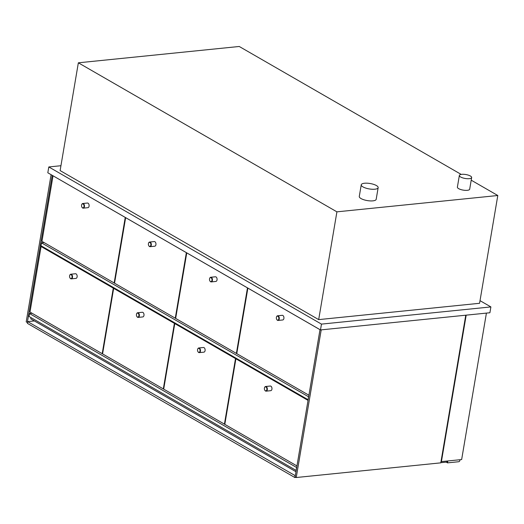 <?xml version="1.0" encoding="UTF-8"?>
<svg xmlns="http://www.w3.org/2000/svg" width="524" height="524" viewBox="0 0 524 524"><rect width="100%" height="100%" fill="white"/><g stroke="black" fill="none" stroke-linecap="round" stroke-linejoin="round"><path stroke-width="0.79" d="M480.017 300.658L490.89 306.92L321.467 324.114L48.804 166.953L60.941 165.722M318.684 319.614L479.571 303.291L497.8 195.511L336.912 211.84L318.684 319.614L60.122 170.588L78.351 62.808L239.239 46.479L461.186 174.407M48.804 166.953L47.815 172.782L320.485 329.937L321.467 324.114M490.89 306.92L489.901 312.749L320.485 329.937M78.351 62.808L336.912 211.84M471.207 180.184L497.8 195.511M466.183 315.153L441.411 461.611L441.038 461.395M441.411 461.611L461.644 459.561L486.416 313.103M459.928 459.731A1.244 0.897 -60 0 1 459.928 460.177L459.876 460.465A1.244 0.897 -60 0 1 458.703 461.729L447.489 462.869L446.199 462.122M447.81 460.963L447.489 462.869M447.077 461.035L446.906 462.057L440.822 462.672M52.223 175.324L27.327 322.529L26.2 321.874L51.097 174.669M465.764 315.199L440.789 462.849L296.23 477.521L321.205 329.865M320 329.662L295.104 476.866L296.23 477.521M364.534 183.243A8.574 2.738 9.6 0 0 361.246 184.795A8.574 2.738 9.6 0 0 369.243 188.928A8.574 2.738 9.6 0 0 378.158 187.651A8.574 2.738 9.6 0 0 373.638 184.363A8.574 2.738 9.6 0 0 364.534 183.243M361.246 184.795L359.281 196.448A8.574 2.738 9.6 0 0 367.278 200.581A8.574 2.738 9.6 0 0 376.186 199.303L378.158 187.651M461.742 174.335A6.236 1.991 9.6 0 0 459.358 175.461A6.236 1.991 9.6 0 0 465.174 178.468A6.236 1.991 9.6 0 0 471.652 177.544A6.236 1.991 9.6 0 0 468.371 175.147A6.236 1.991 9.6 0 0 461.742 174.335M459.358 175.461L457.387 187.114A6.236 1.991 9.6 0 0 463.203 190.12A6.236 1.991 9.6 0 0 469.681 189.197L471.652 177.544M295.091 475.74L294.796 477.488L27.392 323.36L27.687 321.618L295.3 475.72M295.975 477.371L294.796 477.488M34.368 320.937L27.687 321.618M296.211 470.349L296.525 467.454L29.501 313.542L32.102 313.28M296.034 470.362L29.01 316.457L29.501 313.542M295.975 471.724L30.759 318.854L30.975 317.59M308.171 399.635L308.485 396.74L41.462 242.828L44.062 242.566M307.994 399.655L40.97 245.743L41.462 242.828M236.946 358.704L235.892 358.809L224.803 424.348L296.957 465.934M308.04 400.395L235.892 358.809M41.075 246.522L29.992 312.062L102.2 353.68L113.282 288.141L41.075 246.522L42.13 246.411M114.337 288.036L113.282 288.141M102.619 353.641L102.2 353.68M53.035 175.809L41.953 241.348L114.16 282.973L125.243 217.427L53.068 175.809M114.579 282.927L114.16 282.973M247.878 288.095L236.763 353.641L308.918 395.22M320 329.681L247.852 288.095M264.417 388.146A2.024 1.251 84.2 0 1 264.535 387.708A2.024 1.251 84.2 0 1 266.336 387.282A2.024 1.251 84.2 0 1 266.637 390.249A2.024 1.251 84.2 0 1 264.79 390.197A2.024 1.251 84.2 0 1 264.417 388.146M264.843 390.282A2.338 1.448 -95.8 0 0 264.902 390.38A2.338 1.448 -95.8 0 0 266.12 391.153A2.338 1.448 -95.8 0 0 267.299 389.64A2.338 1.448 -95.8 0 0 265.648 386.502A2.338 1.448 -95.8 0 0 264.607 387.505A2.338 1.448 -95.8 0 0 264.574 387.609M266.12 391.153L270.751 390.681A2.338 1.448 -95.8 0 0 271.93 389.168A2.338 1.448 -95.8 0 0 270.279 386.031L265.648 386.502M276.377 317.433A2.024 1.251 84.2 0 1 276.495 316.994A2.024 1.251 84.2 0 1 278.296 316.575A2.024 1.251 84.2 0 1 278.598 319.535A2.024 1.251 84.2 0 1 276.751 319.483A2.024 1.251 84.2 0 1 276.377 317.433M276.803 319.568A2.338 1.448 -95.8 0 0 276.862 319.666A2.338 1.448 -95.8 0 0 278.08 320.439A2.338 1.448 -95.8 0 0 279.259 318.926A2.338 1.448 -95.8 0 0 277.609 315.789A2.338 1.448 -95.8 0 0 276.567 316.797A2.338 1.448 -95.8 0 0 276.534 316.902M278.08 320.439L282.711 319.974A2.338 1.448 -95.8 0 0 283.89 318.461A2.338 1.448 -95.8 0 0 282.24 315.317L277.609 315.789M81.567 205.146A2.024 1.251 84.2 0 1 81.678 204.707A2.024 1.251 84.2 0 1 83.48 204.288A2.024 1.251 84.2 0 1 83.781 207.249A2.024 1.251 84.2 0 1 81.934 207.196A2.024 1.251 84.2 0 1 81.567 205.146M81.986 207.281A2.338 1.448 -95.8 0 0 82.045 207.38A2.338 1.448 -95.8 0 0 83.264 208.152A2.338 1.448 -95.8 0 0 84.443 206.639A2.338 1.448 -95.8 0 0 82.792 203.502A2.338 1.448 -95.8 0 0 81.751 204.504A2.338 1.448 -95.8 0 0 81.718 204.615M83.264 208.152L87.901 207.681A2.338 1.448 -95.8 0 0 89.073 206.168A2.338 1.448 -95.8 0 0 87.429 203.03L82.792 203.502M69.607 275.86A2.024 1.251 84.2 0 1 69.718 275.421A2.024 1.251 84.2 0 1 71.519 274.995A2.024 1.251 84.2 0 1 71.821 277.962A2.024 1.251 84.2 0 1 69.974 277.91A2.024 1.251 84.2 0 1 69.607 275.86M70.026 277.995A2.338 1.448 -95.8 0 0 70.085 278.087A2.338 1.448 -95.8 0 0 71.31 278.866A2.338 1.448 -95.8 0 0 72.482 277.353A2.338 1.448 -95.8 0 0 70.832 274.216A2.338 1.448 -95.8 0 0 69.79 275.218A2.338 1.448 -95.8 0 0 69.758 275.323M71.31 278.866L75.941 278.395A2.338 1.448 -95.8 0 0 77.113 276.882A2.338 1.448 -95.8 0 0 75.469 273.744L70.832 274.216M114.717 288.252L113.662 288.357L102.573 353.897L163.318 388.906L174.4 323.367L113.662 288.357M175.455 323.262L174.4 323.367M163.737 388.867L163.318 388.906M175.828 323.478L174.774 323.583L163.691 389.122L224.429 424.132L235.512 358.593L174.774 323.583M236.566 358.481L235.512 358.593M224.848 424.093L224.429 424.132M186.767 252.869L175.651 318.415L236.389 353.418L247.472 287.879L186.734 252.869M236.809 353.379L236.389 353.418M125.649 217.643L114.533 283.189L175.271 318.192L186.361 252.653L125.622 217.643M175.697 318.153L175.271 318.192M136.456 314.393A2.024 1.251 84.2 0 1 136.567 313.948A2.024 1.251 84.2 0 1 138.375 313.529A2.024 1.251 84.2 0 1 138.67 316.489A2.024 1.251 84.2 0 1 136.823 316.437A2.024 1.251 84.2 0 1 136.456 314.393M136.875 316.522A2.338 1.448 -95.8 0 0 136.934 316.62A2.338 1.448 -95.8 0 0 138.159 317.4A2.338 1.448 -95.8 0 0 139.332 315.88A2.338 1.448 -95.8 0 0 137.688 312.743A2.338 1.448 -95.8 0 0 136.646 313.752A2.338 1.448 -95.8 0 0 136.607 313.856M138.159 317.4L142.79 316.928A2.338 1.448 -95.8 0 0 143.962 315.415A2.338 1.448 -95.8 0 0 142.318 312.271L137.688 312.743M197.568 349.619A2.024 1.251 84.2 0 1 197.686 349.174A2.024 1.251 84.2 0 1 199.487 348.755A2.024 1.251 84.2 0 1 199.788 351.715A2.024 1.251 84.2 0 1 197.934 351.663A2.024 1.251 84.2 0 1 197.568 349.619M197.993 351.748A2.338 1.448 -95.8 0 0 198.052 351.846A2.338 1.448 -95.8 0 0 199.271 352.626A2.338 1.448 -95.8 0 0 200.443 351.106A2.338 1.448 -95.8 0 0 198.799 347.969A2.338 1.448 -95.8 0 0 197.758 348.977A2.338 1.448 -95.8 0 0 197.725 349.082M199.271 352.626L203.902 352.154A2.338 1.448 -95.8 0 0 205.081 350.641A2.338 1.448 -95.8 0 0 203.43 347.497L198.799 347.969M209.528 278.906A2.024 1.251 84.2 0 1 209.646 278.467A2.024 1.251 84.2 0 1 211.447 278.041A2.024 1.251 84.2 0 1 211.748 281.008A2.024 1.251 84.2 0 1 209.895 280.956A2.024 1.251 84.2 0 1 209.528 278.906M209.954 281.041A2.338 1.448 -95.8 0 0 210.006 281.133A2.338 1.448 -95.8 0 0 211.231 281.912A2.338 1.448 -95.8 0 0 212.403 280.399A2.338 1.448 -95.8 0 0 210.759 277.255A2.338 1.448 -95.8 0 0 209.718 278.264A2.338 1.448 -95.8 0 0 209.685 278.368M211.231 281.912L215.862 281.44A2.338 1.448 -95.8 0 0 217.041 279.927A2.338 1.448 -95.8 0 0 215.39 276.79L210.759 277.255M148.416 243.68A2.024 1.251 84.2 0 1 148.528 243.241A2.024 1.251 84.2 0 1 150.336 242.815A2.024 1.251 84.2 0 1 150.63 245.782A2.024 1.251 84.2 0 1 148.783 245.73A2.024 1.251 84.2 0 1 148.416 243.68M148.836 245.815A2.338 1.448 -95.8 0 0 148.895 245.907A2.338 1.448 -95.8 0 0 150.119 246.686A2.338 1.448 -95.8 0 0 151.292 245.173A2.338 1.448 -95.8 0 0 149.648 242.036A2.338 1.448 -95.8 0 0 148.606 243.038A2.338 1.448 -95.8 0 0 148.567 243.143M150.119 246.686L154.75 246.214A2.338 1.448 -95.8 0 0 155.923 244.701A2.338 1.448 -95.8 0 0 154.279 241.564L149.648 242.036"/></g></svg>
